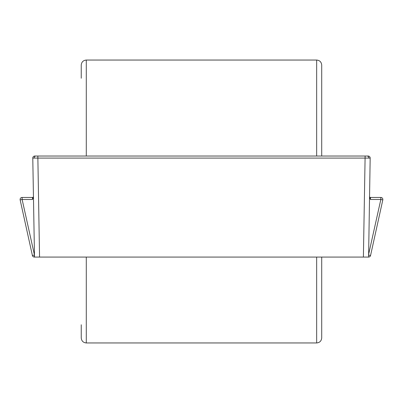 <?xml version="1.0" encoding="UTF-8"?>
<svg xmlns="http://www.w3.org/2000/svg" width="403" height="403" viewBox="0 0 403 403"><rect width="100%" height="100%" fill="white"/><g stroke="black" fill="none" stroke-linecap="round" stroke-linejoin="round"><path stroke-width="0.6" d="M369.506 196.432A1.013 1.013 0 0 0 370.513 197.46L380.83 197.46A2.02 2.02 0 0 1 382.805 199.913L370.559 255.487L382.805 199.913L380.83 199.48L370.463 199.48L369.491 197.203M366.161 156.032L37.832 156.032L39.559 257.069L368.584 257.069A2.02 2.02 0 0 0 370.559 255.487A2.02 2.02 0 0 1 368.584 257.069L370.171 158.087L32.779 158.087A2.02 2.02 0 0 1 34.799 156.032L37.832 156.032L34.799 156.032M363.395 257.069L365.123 156.032L368.151 156.032L366.166 156.032M39.559 257.069L34.366 257.069A2.02 2.02 0 0 1 32.396 255.487L20.15 199.913A2.02 2.02 0 0 1 22.125 197.46L32.436 197.46A1.013 1.013 0 0 0 33.449 196.432M34.507 257.069L32.779 158.087M33.464 197.203L32.492 199.48L32.436 197.46M370.171 158.087A2.02 2.02 0 0 0 368.151 156.032A2.02 2.02 0 0 1 370.171 158.087M370.513 197.46L370.463 199.48M86.292 257.069L86.292 342.953C83.225 342.651 81.542 340.968 81.24 337.9L81.24 324.768M321.71 257.069L321.71 337.9C321.413 340.968 319.725 342.651 316.657 342.953L316.657 257.069M316.657 156.032L316.657 60.047C319.725 60.349 321.413 62.032 321.71 65.1L321.71 156.032M81.24 78.232L81.24 65.1C81.542 62.032 83.225 60.349 86.292 60.047L86.292 156.032M34.26 158.102A2.02 1.431 -90 0 1 35.686 156.032M368.695 158.102A2.02 1.431 -90 0 0 367.264 156.032M368.478 255.049L380.83 199.48L380.83 197.46A2.02 2.02 0 0 1 382.85 199.48M32.492 199.48L22.125 199.48L20.15 199.913A2.02 2.02 0 0 1 22.125 197.46L22.125 199.48L34.472 255.049M368.584 257.069L368.584 255.049L370.559 255.487M34.366 255.049L34.366 257.069A2.02 2.02 0 0 1 32.396 255.487L34.366 255.049M316.657 342.953L86.292 342.953M316.657 60.047L86.292 60.047"/></g></svg>
